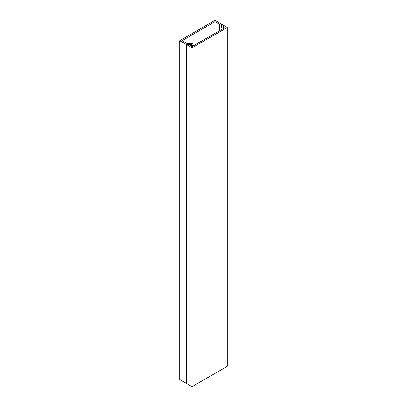 <?xml version="1.0" encoding="UTF-8"?>
<svg xmlns="http://www.w3.org/2000/svg" width="407" height="407" viewBox="0 0 407 407"><rect width="100%" height="100%" fill="white"/><g stroke="black" fill="none" stroke-linecap="round" stroke-linejoin="round"><path stroke-width="0.61" d="M192.053 47.797L192.053 386.65L227.269 366.32L227.269 27.467L192.053 47.797L186.548 44.617L191.824 44.348L190.334 45.584L192.053 46.576L225.157 27.467L223.433 26.47L221.301 27.335L221.759 24.283L227.269 27.467M186.548 44.617L186.548 383.47L192.053 386.65M214.947 33.364L214.947 21.703L182.077 40.68L186.711 43.356A0.499 0.29 180 0 0 187.062 43.442L192.455 43.442L193.452 45.589L190.11 45.757L191.758 44.399L186.172 44.399L186.172 383.252L186.548 383.252M223.448 28.454L223.738 26.343L221.383 27.294L221.383 24.069L214.947 20.35L179.731 40.68L179.731 379.533L186.172 383.252M179.731 40.68L186.172 44.399M214.947 21.703L219.724 24.466L219.724 27.696L223.448 28.271M219.724 30.601L219.724 27.696"/></g></svg>
